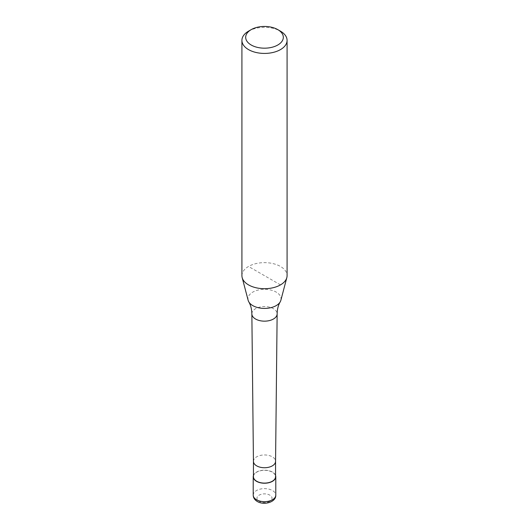 <?xml version="1.0" encoding="UTF-8"?>
<svg xmlns="http://www.w3.org/2000/svg" width="529" height="529" viewBox="0 0 529 529"><rect width="100%" height="100%" fill="white"/><g stroke="black" fill="none" stroke-linecap="round" stroke-linejoin="round"><path stroke-width="0.4" stroke-dasharray="2.65 1.98" d="M253.437 475.412A11.288 6.52 180 0 1 256.519 472.099A11.288 6.52 180 0 1 267.753 470.466A11.288 6.52 180 0 1 275.563 475.412M253.437 476.708A11.063 6.388 180 0 1 256.677 472.192A11.063 6.388 180 0 1 268.732 470.81A11.063 6.388 180 0 1 275.563 476.708M248.141 300.293A16.544 9.555 180 0 1 252.802 292.107A16.544 9.555 180 0 1 276.198 292.107A16.544 9.555 180 0 1 280.859 300.293M241.918 275.675A22.582 13.033 180 0 1 248.531 266.457A22.582 13.033 180 0 1 273.143 263.634A22.582 13.033 180 0 1 287.082 275.675M248.531 31.171A22.582 13.033 180 0 1 280.469 31.171M280.469 284.893L248.531 266.457M253.212 495.144A11.288 6.52 180 0 1 256.519 490.535A11.288 6.52 180 0 1 272.481 490.535A11.288 6.52 180 0 1 275.788 495.144M269.823 501.294A7.525 4.344 180 0 1 259.177 501.294A7.525 4.344 180 0 1 259.177 495.144A7.525 4.344 180 0 1 269.823 495.144A7.525 4.344 180 0 1 269.823 501.294M253.437 461.348L253.437 461.367A11.063 6.388 180 0 1 256.677 456.831A11.063 6.388 180 0 1 268.732 455.443A11.063 6.388 180 0 1 275.563 461.348L275.563 461.367M251.857 313.856A12.643 7.3 180 0 1 255.56 308.698A12.643 7.3 180 0 1 273.44 308.698A12.643 7.3 180 0 1 277.143 313.856"/><path stroke-width="0.79" d="M275.563 475.412A11.288 6.52 180 0 1 275.788 476.708A11.288 6.52 180 0 1 272.481 481.317A11.288 6.52 180 0 1 260.182 482.732A11.288 6.52 180 0 1 253.212 476.708A11.288 6.52 180 0 1 253.437 475.412M253.437 461.387A11.063 6.388 180 0 0 260.294 467.252A11.063 6.388 180 0 0 272.323 465.864A11.063 6.388 180 0 0 275.563 461.387A11.063 6.388 180 0 0 275.563 461.348L275.563 476.708A11.063 6.388 180 0 1 272.323 481.225A11.063 6.388 180 0 1 260.268 482.613A11.063 6.388 180 0 1 253.437 476.708L253.437 461.367A11.063 6.388 180 0 0 253.437 461.387L251.857 313.902A12.643 7.3 180 0 1 251.857 313.856C251.751 309.148 250.726 305.147 248.795 301.867A16.544 9.555 180 0 1 248.141 300.293L242.176 277.639A22.582 13.033 180 0 1 241.918 275.675L241.918 40.389A22.582 13.033 180 0 1 248.531 31.171L251.196 29.631A18.819 10.864 180 0 1 277.804 29.631A18.819 10.864 180 0 1 277.804 44.998A18.819 10.864 180 0 1 251.196 44.998A18.819 10.864 180 0 1 251.196 29.631L248.531 31.171M277.804 29.631L280.469 31.171A22.582 13.033 180 0 1 287.082 40.389L287.082 275.675A22.582 13.033 180 0 1 286.824 277.639L280.859 300.293A16.544 9.555 180 0 1 280.205 301.867A16.544 9.555 180 0 1 276.198 305.617A16.544 9.555 180 0 1 252.802 305.617A16.544 9.555 180 0 1 248.795 301.867M286.824 277.639A22.582 13.033 180 0 1 280.469 284.893A22.582 13.033 180 0 1 257.458 288.06A22.582 13.033 180 0 1 242.176 277.639M287.082 40.389A22.582 13.033 180 0 1 280.469 49.607A22.582 13.033 180 0 1 255.857 52.431A22.582 13.033 180 0 1 241.918 40.389M275.788 476.708L275.788 495.144A11.288 6.52 180 0 1 272.481 499.753A11.288 6.52 180 0 1 256.519 499.753A11.288 6.52 180 0 1 253.212 495.144L253.212 476.708M280.205 301.867C278.274 305.147 277.249 309.148 277.143 313.856A12.643 7.3 180 0 1 277.143 313.902A12.643 7.3 180 0 1 273.44 319.02A12.643 7.3 180 0 1 255.56 319.02A12.643 7.3 180 0 1 251.857 313.902M275.788 495.144C276.171 502.166 263.997 505.618 257.299 501.479C254.661 499.905 253.298 497.796 253.212 495.144M275.563 461.387L277.143 313.902"/></g></svg>
